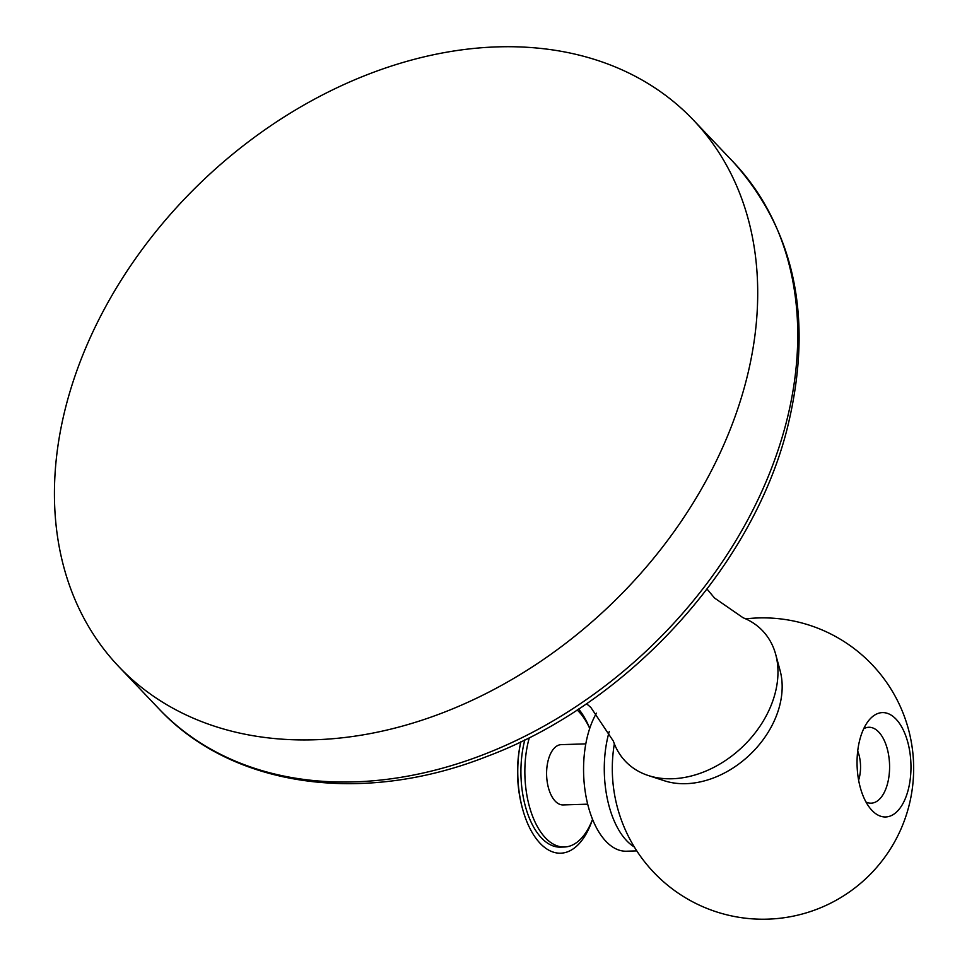 <?xml version="1.0" encoding="UTF-8"?>
<svg xmlns="http://www.w3.org/2000/svg" width="967" height="967" viewBox="0 0 967 967"><rect width="100%" height="100%" fill="white"/><g stroke="black" fill="none" stroke-linecap="round" stroke-linejoin="round"><path stroke-width="1.45" d="M636.794 850.887L626.483 851.214A78.387 40.433 -91.8 0 1 605.958 841.35A78.387 40.433 -91.8 0 1 596.494 713.15M634.316 846.959A78.387 40.433 -91.8 0 1 626.664 840.698A78.387 40.433 -91.8 0 1 609.27 731.511M529.36 737.591A72.259 37.278 -91.8 0 0 545.497 837.918A72.259 37.278 -91.8 0 0 564.414 847.007A72.259 37.278 -91.8 0 0 592.541 819.327A78.387 40.433 -91.8 0 1 523.715 812.836A78.387 40.433 -91.8 0 1 520.826 741.798A139.103 139.103 0 0 0 523.715 812.836M578.617 709.004A78.387 40.433 -91.8 0 1 589.725 728.393M586.51 703.698L590.849 707.457L613.38 741.157A94.669 70.24 -43.6 0 0 648.325 775.534A94.669 70.24 -43.6 0 0 775.075 693.52A94.669 70.24 -43.6 0 0 775.691 654.381A94.669 70.24 -43.6 0 0 743.103 617.768L714.528 598.017L707.034 589.06M775.691 654.381L780.103 670.602A86.075 63.87 136.4 0 1 779.535 706.176A86.075 63.87 136.4 0 1 664.305 780.744L648.325 775.534M896.058 719.17A52.206 26.931 88.2 0 0 868.535 720.766A52.206 26.931 88.2 0 0 871.303 809.681A52.206 26.931 88.2 0 0 871.956 810.394A52.206 26.931 88.2 0 0 908.134 790.148A52.206 26.931 88.2 0 0 896.058 719.17M863.688 728.767A37.967 19.582 -91.8 0 1 868.801 727.269A37.967 19.582 -91.8 0 1 878.749 732.055A37.967 19.582 -91.8 0 1 889.193 774.458A37.967 19.582 -91.8 0 1 871.158 803.166A37.967 19.582 -91.8 0 1 865.961 801.994M577.154 709.971A72.259 37.278 -91.8 0 1 578.858 711.652A72.259 37.278 -91.8 0 1 589.713 728.441M564.414 847.007L560.485 847.128A72.259 37.278 -91.8 0 1 541.556 838.038A72.259 37.278 -91.8 0 1 524.839 739.84M587.682 804.169L563.108 804.931A30.158 15.557 -91.8 0 1 555.215 801.135A30.158 15.557 -91.8 0 1 546.911 767.447A30.158 15.557 -91.8 0 1 561.235 744.638L585.809 743.877M857.705 751.021A25.408 13.115 -91.8 0 1 859.167 778.266A25.408 13.115 -91.8 0 1 858.611 780.164M66.542 403.868A396.518 294.21 -43.6 0 0 118.772 666.601A396.518 294.21 -43.6 0 0 467.52 702.429A396.518 294.21 -43.6 0 0 745.605 382.775A396.518 294.21 136.4 0 0 693.375 120.041A396.518 294.21 136.4 0 0 344.627 84.226A396.518 294.21 136.4 0 0 66.542 403.868M733.409 162.142C795.877 231.947 813.791 320.826 787.162 428.756C752 568.161 627.378 703.988 486.836 756.496C362.806 805.487 231.959 787.416 158.806 708.702A396.518 294.21 -43.6 0 0 507.554 744.517A396.518 294.21 -43.6 0 0 785.639 424.876A396.518 294.21 -43.6 0 0 733.409 162.142L693.375 120.041M614.347 743.804A150.671 150.671 0 0 0 866.819 877.722A150.671 150.671 0 0 0 745.69 618.868M158.806 708.702L118.772 666.601"/></g></svg>
